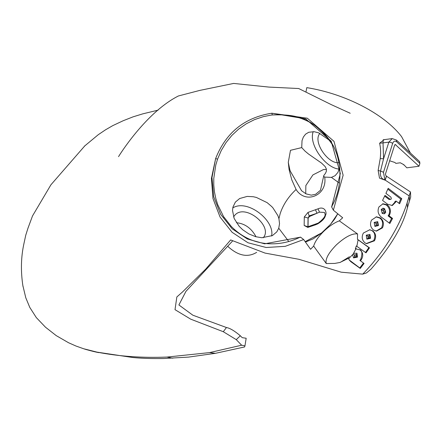 <?xml version="1.0" encoding="UTF-8"?>
<svg xmlns="http://www.w3.org/2000/svg" width="442" height="442" viewBox="0 0 442 442"><rect width="100%" height="100%" fill="white"/><g stroke="black" fill="none" stroke-linecap="round" stroke-linejoin="round"><path stroke-width="0.66" d="M209.53 352.611L167.021 357.059C142.451 358.053 119.136 356.418 97.069 352.147L132.738 357.506C141.91 358.39 152.302 358.722 163.91 358.501L188.546 357.103L215.425 353.318L209.53 352.611L241.641 345.213L236.266 339.638L223.293 331.715L226.453 327.522L192.85 315.201L178.888 304.958L185.977 291.311L232.426 241.144M226.453 327.522C229.973 328.157 234.597 330.914 240.321 335.782L236.266 339.638M241.641 345.213L244.956 345.848L246.177 338.252L242.244 337.671L240.321 335.782M356.838 246.31L358.092 239.818L357.462 239.271L357.567 233.951L339.318 220.862L342.688 217.773L333.367 210.188L331.622 206.922L340.329 173.502L331.196 141.197L305.698 118.865L271.847 113.218L307.328 118.213L333.981 141.341L343.13 175.22L333.367 210.188M303.676 239.547L285.223 246.332L266.172 247.498L247.968 242.757L232.111 232.299L220.066 217.061L212.961 198.519L211.425 178.413L215.646 158.54L211.978 177.546L213.701 196.718L220.635 214.287L232.166 228.801L247.277 238.945L264.631 243.818L300.56 237.15L303.676 239.547L310.577 249.294L313.665 246.083C314.936 241.63 318.345 236.669 323.881 231.199C329.24 226.127 334.384 222.685 339.318 220.862M357.567 233.951C352.307 233.172 345.246 236.807 336.39 244.851C328.483 252.918 325.108 259.15 326.257 263.548L334.765 263.421L339.92 262.476L348.484 258.288L349.351 260.167L350.998 261.819L360.258 268.432L364.053 263.465L360.385 260.758L361.208 259.813C363.567 256.029 363.186 252.73 360.064 249.918L355.39 248.78L356.329 245.94L366.02 252.835L369.495 247.84L357.462 239.271M313.665 246.083L326.257 263.548M348.561 258.83L353.202 253.99L356.114 248.465M256.675 252.343C247.752 257.785 238.172 255.835 227.928 246.492M236.426 222.713C244.874 223.542 251.415 228.232 256.04 236.796M84.405 146.203L98.223 134.733L105.511 129.821L112.776 125.622L123.174 120.738L133.092 116.837L142.816 113.843L158.159 110.13M97.069 352.147L83.599 348.738L75.958 346.02L68.538 342.732L56.228 335.622L45.476 327.196L36.316 317.599L29.78 307.4L25.796 297.809L22.84 285.499M409.43 201.027L410.69 197.06L410.496 191.95L407.126 202.629L407.419 207.779L409.43 201.027L409.237 195.917L407.22 202.668C402.292 217.685 394.894 232.426 385.021 246.89C376.888 258.752 367.611 269.228 362.694 274.134L341.191 272.184L298.991 259.31L265.067 253.095L230.658 239.94L205.729 269.084L182.43 292.04L176.85 296.952L175.01 309.665L190.69 319.152L223.293 331.715M410.496 191.95L409.143 195.878L385.485 180.303L379.518 178.148L378.125 170.457L380.242 158.579C380.882 152.849 380.678 147.727 379.612 143.214L384.242 139.633M306.041 91.616L306.792 87.638C345.754 93.864 384.435 114.207 401.574 136.617L410.397 153.02M298.693 88.527L268.935 87.085L233.674 83.427L199.906 90.378L178.458 95.953M389.872 223.492L381.065 216.9C378.004 214.121 377.308 210.79 378.976 206.911L383.01 203.762L387.341 204.823C390.385 207.602 391.148 210.922 389.623 214.795L389.032 215.751L392.562 218.447L389.872 223.492M365.02 242.885C361.943 240.139 361.401 236.857 363.396 233.028L369.805 229.752L372.86 230.901C375.904 233.652 376.435 236.951 374.446 240.796L366.551 243.691L365.02 242.885M300.179 237.161C289.195 242.47 277.941 244.608 266.416 243.581C252.879 242.172 241.177 236.47 231.299 226.475L223.53 216.536L217.757 204.757L215.784 198.425L214.447 191.845L213.779 185.132L213.784 178.413L215.768 165.098L217.547 159.181L215.646 158.54C225.884 132.606 244.619 117.5 271.847 113.218L272.311 114.975L270.537 115.202L272.311 114.975C293.416 114.224 313.113 115.655 333.279 145.998M359.81 249.747L359.622 249.642C362.186 250.266 362.556 253.531 360.733 259.432L361.208 259.813M373.435 229.978C370.374 227.243 369.739 223.956 371.529 220.105L376.496 216.801L380.49 217.945C383.557 220.691 384.208 223.995 382.446 227.862L376.457 231.138L373.435 229.978M382.557 200.425L384.999 195.386L390.032 199.193L390.761 199.386L391.352 198.823L390.955 197.182L385.932 193.381L388.181 188.309L401.795 198.685L399.623 203.762L396.076 201.066L395.701 202.11L392.325 205.497L387.634 204.226L382.557 200.425M331.168 142.512L328.738 139.799L318.693 132.86L314.124 131.694L308.743 132.268L305.61 134.141L303.356 137.031L302.024 140.661L301.726 147.595L290.482 150.308L288.283 162.358L289.759 169.374L290.234 171.032L301.654 190.872M301.726 147.595L304.986 151.081L308.488 154.009L321.566 163.104L325.108 166.523L326.329 168.894L326.406 171.137L325.555 173.176L323.726 175.618L323.748 176.352L324.688 177.098C327.688 195.336 305.494 204.723 296.085 189.48L291.786 179.85L289.096 169.618L288.283 162.358M419.9 163.38L419.629 161.59L396.435 140.059L392.236 138.6L388.849 142.131L390.883 142.368L392.667 143.352L383.463 172.369L384.872 179.822L385.264 179.651L386.385 176.12L385.501 174.844L385.529 173.783L394.612 145.153L395.236 144.501L418.994 166.247L419.9 163.38L396.706 141.849C394.966 140.567 393.618 141.064 392.667 143.352M337.716 213.862L334.743 218.978L330.555 224.304L337.694 213.84M317.77 223.856C322.456 220.917 325.019 218.088 325.45 215.376C327.29 212.757 324.815 205.707 317.98 208.851L308.019 212.398L304.284 216.939L304.168 225.481L307.809 227.409L315.323 224.879L317.77 223.856L318.229 223.077L308.196 226.658L307.809 227.409M296.085 189.48C288.422 196.668 283.123 204.712 280.184 213.602L278.924 218.679L277.891 215.635L272.907 207.839L271.659 206.502L267.134 202.646L256.382 197.436L253.272 196.734L247.2 196.414L239.652 198.519L235.365 202.11L232.956 207.06L232.514 210.464L234.166 218.481L239.144 226.276L242.675 229.73L248.863 233.94L255.664 236.691L261.797 237.73L272.399 235.603L276.78 231.895L278.747 228.227L279.532 223.669L278.924 218.679M278.747 228.227L288.781 241.503M305.162 241.663L321.649 232.901L313.201 238.835L305.45 242.072M330.555 224.304L321.649 232.901M326.456 169.49L323.583 169.501L312.925 174.905L305.847 185.53L305.731 193.712M339.39 183.143L331.428 177.391L335.152 175.656L338.019 172.264L339.638 166.993M324.688 177.098L331.428 177.391M308.019 212.398L309.151 215.889L308.14 218.237L309.406 216.563L309.151 215.889L316.997 213.243L309.406 216.563M308.14 218.237L308.041 226.696M307.919 227.044L308.041 217.978L304.284 216.939M315.323 224.879L315.77 224.105M318.229 223.077C327.627 215.768 324.782 214.022 324.516 212.475L319.516 212.143L316.997 213.243L315.533 209.867M307.781 226.74L304.168 225.481M410.403 191.911L386.385 176.12M362.694 274.134L366.435 272.957L371.037 269.117C390.888 246.271 403.016 225.823 407.419 207.779M215.425 353.318L244.608 346.953L244.956 345.848M418.994 166.247L406.833 167.822L403.828 164.695L400.319 162.789L395.85 163.369L394.877 162.468L389.651 160.8M403.761 164.971L403.69 164.628M385.264 179.651L385.485 180.303M392.236 138.6L383.192 139.771L383.026 142.888L388.849 142.131L383.568 158.783L380.496 171.142C379.921 176.165 381.38 179.06 384.872 179.822M379.612 143.214L383.026 142.888L383.568 158.783L380.242 158.579M356.572 256.504L356.363 254.901L354.716 255.211L354.876 256.852L356.572 256.504M356.611 255.128L355.467 254.708L354.716 255.211L354.412 256.089L354.876 256.852L356.048 256.957M354.86 256.835L353.567 257.874L352.611 254.791M369.943 234.398L370.562 238.332L366.86 239.155L366.252 235.199L369.943 234.398L369.661 235.923L368.131 236.266L368.363 237.907L369.921 237.553L369.661 235.923L369.214 235.724L369.584 235.89M366.86 239.155L368.363 237.907L368.777 238.1M377.7 221.624L378.468 225.564L374.91 226.398L374.159 222.425L377.7 221.624L377.623 222.989L376.976 222.774L376.17 223.332L376.457 224.978L377.087 225.199L377.943 224.619L377.628 222.989L376.805 222.801L376.164 223.332L375.976 224.216L376.451 224.978L377.291 225.166M384.623 208.657L385.568 212.608L384.308 213.801L382.181 213.42L381.308 209.425L382.954 208.165L384.623 208.657L384.794 209.884L384.109 209.674L383.341 210.425L383.772 211.862L384.573 212.049L385.231 211.37L384.8 209.884L384.081 209.679M384.534 212.061L384.308 213.801M356.838 255.664L356.49 255.006M360.733 259.432L359.932 260.366L360.385 260.758M363.506 263.034L359.782 267.946L360.258 268.432M359.782 267.946L349.235 259.99M350.998 261.819L350.721 261.432M358.092 239.818L368.866 247.581L365.451 252.526M368.866 247.581L369.495 247.84M369.484 229.735L372.86 230.901M372.197 230.84C375.092 232.829 375.606 236.083 373.744 240.603L374.446 240.796M373.744 240.603L366.274 243.581M377.457 222.945L376.822 222.796M376.092 216.856L379.7 218.044L380.49 217.945M382.446 227.862L381.628 227.829C383.319 223.254 382.673 219.994 379.7 218.044M381.628 227.829L376.092 231.094M385.689 212.337L385.297 210.646M382.54 203.878L386.407 205.033L387.341 204.823M386.407 205.033C389.673 208.072 390.441 211.375 388.711 214.945L389.623 214.795M388.711 214.945L388.126 215.889L389.032 215.751M388.126 215.889L391.59 218.53L392.562 218.447M391.59 218.53L389.22 222.983M384.656 196.115L389.043 199.447L390.032 199.193M389.043 199.447L390.761 199.386M387.816 189.159L400.717 199.038L401.795 198.685M400.717 199.038L398.927 203.226M395.701 202.11L394.706 202.425L395.071 201.386L396.076 201.066M394.706 202.425L391.85 205.596M353.633 253.354L356.97 253.205L357.479 257.122L353.567 257.874M356.97 253.205L356.363 254.901M374.91 226.398L376.451 224.978M381.12 209.856L383.341 210.425L383.772 211.862L384.501 212.066M384.109 209.674L382.954 208.165M382.181 213.42L383.772 211.862M300.56 237.15L299.996 237.42M217.547 159.181L221.238 150.562L226.017 142.633L231.857 135.429L238.647 129.103L246.266 123.799L254.515 119.633L263.228 116.677L270.554 115.202M271.603 236.006C275.007 220.348 247.172 198.679 232.763 207.944M233.586 216.95L234.094 216.182C243.625 201.961 273.72 226.061 263.25 237.768M332.075 206.199L331.622 206.922M313.245 131.622C308.179 144.042 325.699 168.457 339.252 169.065M338.997 162.59C328.483 164.562 312.378 141.832 319.875 133.368M340.334 262.36L349.429 256.741M378.125 170.457L381.673 171.391L383.463 172.369M396.435 140.059L396.706 141.849M319.516 212.143L317.98 208.851M167.021 357.059L172.811 358.197M395.8 144.711L394.75 144.849M385.308 179.85L386.474 176.176M369.661 235.923L368.816 235.735L369.661 235.923L370.136 236.691L369.661 235.923L368.816 235.735L368.131 236.266M376.164 223.332L374.159 222.425M356.567 256.504L357.479 257.122M366.252 235.199L368.125 236.26L367.893 237.139L368.363 237.907L369.33 238.061M368.363 237.907L369.219 238.094L368.363 237.907M369.915 237.553L370.562 238.332M377.938 224.619L378.468 225.564M381.308 209.425L383.435 210.21M385.568 212.608L385.175 211.497M354.716 255.211L353.202 253.99M28.056 227.967L32.515 215.934L50.935 184.778L84.969 145.683M28.117 227.74L25.758 235.183L23.967 243.459C20.962 257.029 20.63 271.344 22.984 286.405M350.202 113.257L331.318 104.649L298.643 88.51M178.491 95.931C149.131 110.644 123.975 147.805 118.533 156.634M301.322 190.574L306.035 193.856L311.306 195.16L315.621 194.292L320.467 190.287L323.682 176.076M307.93 227.282L307.439 226.735L308.196 226.658M84.339 348.97C85.218 349.346 94.942 351.987 98.765 352.617M223.774 216.917L224.326 217.768M331.704 206.497C344.87 183.706 340.904 153.954 329.185 139.556C315.803 121.583 296.847 113.39 272.311 114.975"/></g></svg>

